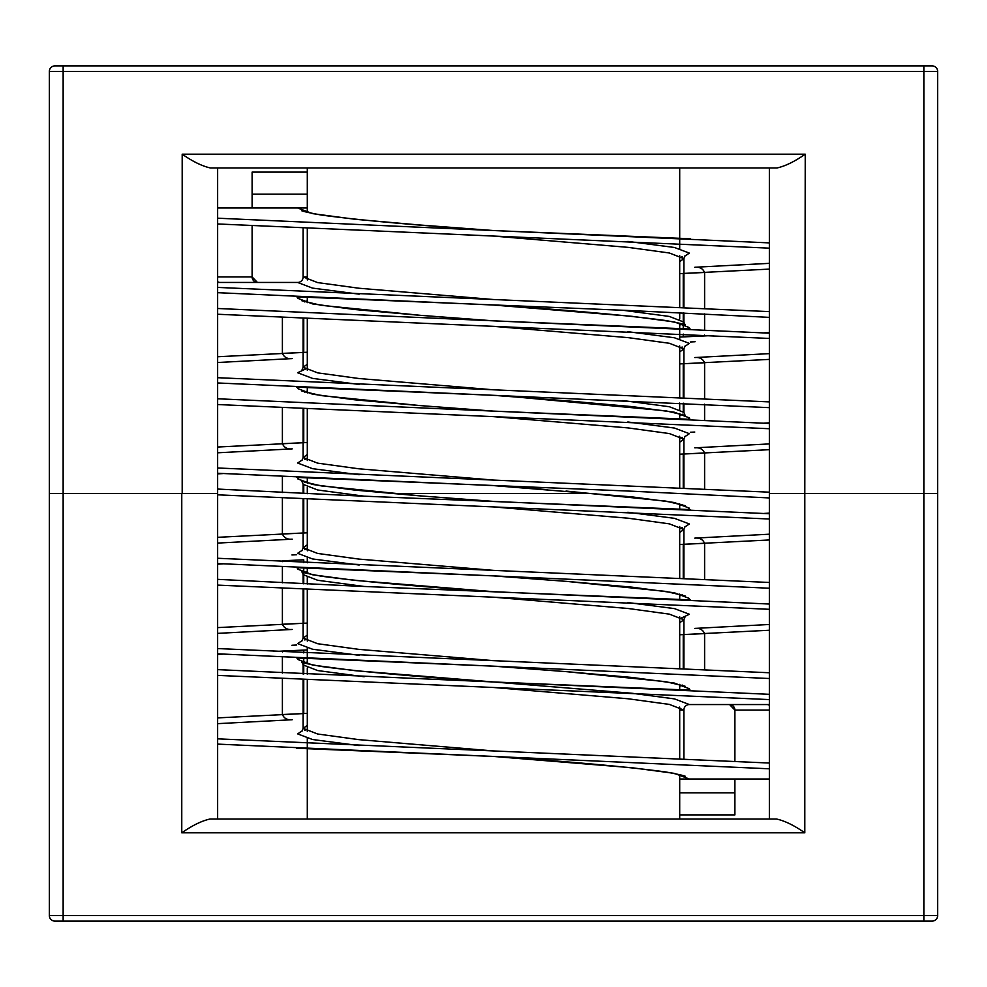 <?xml version="1.0" encoding="UTF-8"?>
<svg xmlns="http://www.w3.org/2000/svg" width="987" height="987" viewBox="0 0 987 987"><rect width="100%" height="100%" fill="white"/><g stroke="black" fill="none" stroke-linecap="round" stroke-linejoin="round"><path stroke-width="1.48" d="M679.71 792.82L734.883 792.82M307.29 194.18L252.117 194.18M493.5 687.483L628.102 698.771L669.359 704.41L683.855 710.06A5.515 5.515 0 0 1 689.37 704.545L769.366 704.545L769.366 763.037L217.633 738.844M493.5 236.066L628.102 247.355L669.359 252.993L683.855 258.631L679.71 261.641M307.29 300.776L304.736 301.923M493.5 326.352L628.102 337.628L669.359 343.279L683.855 348.917L679.71 351.927M307.29 391.062L304.736 392.209M493.5 416.637L628.102 427.914L669.359 433.564L683.855 439.203L679.71 442.201M307.29 481.348L304.736 482.495M420.98 495.943L321.182 485.888L301.886 481.348L303.145 484.346L317.641 489.984L364.166 496.177M493.5 506.923L628.102 518.2L669.359 523.85L683.855 529.488L679.71 532.486M307.29 571.633L304.736 572.781M298.506 567.772L297.63 569.117L312.546 574.755L354.999 580.393L493.5 591.682C416.674 586.5 359.243 581.331 321.182 576.174C306.612 573.435 300.184 571.917 301.886 571.633L303.145 574.631L317.641 580.27L364.166 586.463M493.5 597.197L628.102 608.485L669.359 614.136L683.855 619.774L679.71 622.772M307.29 661.907L304.736 663.067M298.506 658.045L297.63 659.402L312.546 665.041L354.999 670.679L493.5 681.968C416.674 676.786 359.243 671.616 321.182 666.459C306.612 663.72 300.184 662.203 301.886 661.919L303.145 664.917L317.641 670.555L364.166 676.749M302.441 210.786A5.515 5.515 0 0 0 297.63 207.973L217.633 207.973L217.633 167.975L217.633 493.5L49.35 493.5L182.188 493.5L182.188 154.182L805.232 154.182L804.812 493.5L923.857 493.5L805.232 493.5M769.366 248.156L217.633 223.963L217.633 282.455L297.63 282.455A5.515 5.515 0 0 0 303.145 276.94L303.145 228.293M307.29 276.94L303.145 276.94L317.641 282.59L358.898 288.229L493.5 299.517M622.834 310.251L669.359 316.445L683.855 322.083L685.114 325.081C686.816 324.797 680.388 323.28 665.818 320.541C627.757 315.384 570.326 310.214 493.5 305.032L632.001 316.321L674.454 321.959L689.37 327.598L688.494 328.955M682.264 323.933L679.71 325.093M307.29 364.228L303.145 367.226L317.641 372.864L358.898 378.514L493.5 389.803M622.834 400.537L669.359 406.73L683.855 412.369L685.114 415.367L665.818 410.826L515.584 396.934M682.264 414.219L679.71 415.367M307.29 454.513L303.145 457.512L317.641 463.15L358.898 468.8L493.5 480.077M682.264 504.505L679.71 505.652M307.29 544.799L303.145 547.797L317.641 553.436L358.898 559.086L493.5 570.363M682.264 594.791L679.71 595.938M307.29 635.073L303.145 638.083L317.641 643.721L358.898 649.372L493.5 660.648M682.264 685.077L679.71 686.224M307.29 725.359L303.145 728.369L317.641 734.007L358.898 739.645L493.5 750.934M683.855 758.707L683.855 710.06L679.71 710.06M679.71 774.635L679.71 819.025L769.366 819.025L769.366 779.027L689.37 779.027A5.515 5.515 0 0 1 684.559 776.214M217.633 287.414L769.366 311.608M769.366 332.557L764.086 332.866M713.305 335.506L679.71 337.073M307.29 352.236L217.633 356.751L217.633 314.248L769.366 338.442M217.633 377.7L769.366 401.894M769.366 422.843L764.086 423.139M307.29 442.521L217.633 447.037L217.633 404.534L769.366 428.728M217.633 467.986L769.366 492.18M296.655 477.4L632.852 491.242L769.366 497.941L769.366 513.129L764.086 513.425M307.29 532.807L217.633 537.323M217.633 558.272L769.366 582.466L769.366 539.963L679.71 544.479M307.29 623.093L217.633 627.609M217.633 648.558L769.366 672.752L769.366 630.249L679.71 634.764M307.29 713.379L217.633 717.894M769.366 269.106L679.71 273.621M769.366 359.391L679.71 363.907M769.366 449.677L679.71 454.193M222.914 473.575L217.633 473.871M217.633 494.82L769.366 519.014M222.914 563.861L217.633 564.157M217.633 585.106L769.366 609.3M307.29 649.927L273.695 651.494M222.914 654.134L217.633 654.443M217.633 675.392L769.366 699.586M307.29 207.973L297.63 207.973L307.29 207.973M217.633 276.94L252.117 276.94L257.459 282.455L252.117 276.94L252.117 225.838L252.117 276.94A5.515 5.515 0 0 0 257.447 282.455M729.553 704.545A5.515 5.515 0 0 1 734.883 710.06L734.883 761.162M734.883 710.06L729.541 704.545L734.883 710.06L769.366 710.06M689.37 779.027L679.71 779.027L689.37 779.027L679.71 779.027L689.37 779.027L674.454 773.376L632.001 767.738L493.5 756.449L769.366 768.799M937.65 493.5L923.857 493.5L937.65 493.5L937.65 71.422L923.857 71.422L923.857 915.578L937.65 915.578L937.65 493.5M49.35 71.422L49.35 915.578L63.143 915.578L63.143 71.422L49.35 71.422A5.515 5.515 0 0 1 54.865 65.907A5.515 5.515 0 0 0 49.35 71.422M937.65 71.422A5.515 5.515 0 0 0 932.135 65.907L54.865 65.907M679.71 167.975L679.71 248.576M679.71 255.633L679.71 307.093M679.71 312.743L679.71 319.085M679.71 323.218L679.71 338.862M679.71 345.919L679.71 397.379M679.71 403.029L679.71 409.371M679.71 413.504L679.71 418.821M679.71 436.205L679.71 487.664M595.803 493.5L391.197 493.5L595.803 493.5M182.188 154.182C192.786 161.572 202.212 166.174 210.453 167.975L776.966 167.975C785.208 166.174 794.634 161.572 805.232 154.182M307.29 212.365L307.29 167.975L217.633 167.975M769.366 167.975L769.366 493.5L804.812 493.5L804.812 832.818L181.768 832.818L181.768 493.5M688.494 509.514L689.37 508.169L674.454 502.531L632.001 496.88L493.5 485.604L217.633 473.254L217.633 489.058L354.148 495.758L690.345 509.6M49.35 915.578A5.515 5.515 0 0 0 54.865 921.093L932.135 921.093A5.515 5.515 0 0 0 937.65 915.578A5.515 5.515 0 0 1 932.135 921.093M307.29 819.025L307.29 738.424M307.29 731.367L307.29 679.907M307.29 674.257L307.29 667.915M307.29 663.782L307.29 648.138M307.29 641.081L307.29 589.621M307.29 583.971L307.29 577.629M307.29 573.496L307.29 568.179M307.29 562.787L307.29 557.852M307.29 550.795L307.29 499.336M307.29 493.697L307.29 487.344M804.812 832.818C794.214 825.428 784.788 820.826 776.547 819.025L210.034 819.025C201.792 820.826 192.366 825.428 181.768 832.818M769.366 819.025L769.366 493.5M217.633 819.025L217.633 493.5M217.633 452.799L292.214 448.875C287.427 449.369 284.157 447.629 282.393 443.681L303.749 442.682L303.749 408.889M769.366 353.63L694.786 357.553C699.573 357.072 702.843 358.799 704.607 362.76L704.607 398.538M704.607 404.201L704.607 420.006M704.607 362.76L683.251 363.747L683.251 397.539M683.251 403.19L683.251 411.234M282.393 407.902L282.393 443.681M217.633 543.084L292.214 539.161C287.427 539.642 284.157 537.915 282.393 533.955L303.749 532.968L303.749 499.175M769.366 443.916L694.786 447.839C699.573 447.358 702.843 449.085 704.607 453.045L704.607 488.824M704.607 453.045L683.251 454.032L683.251 487.825M282.393 476.721L282.393 492.513M282.393 498.176L282.393 533.955M303.749 485.481L303.749 493.525M217.633 633.37L292.214 629.447C287.427 629.928 284.157 628.201 282.393 624.24L303.749 623.253L303.749 589.461M769.366 534.201L694.786 538.125C699.573 537.631 702.843 539.371 704.607 543.319L704.607 579.098M704.607 543.319L683.251 544.318L683.251 578.111M303.749 562.627L303.749 559.802L282.393 560.801L282.393 561.628M282.393 566.994L282.393 582.799M282.393 588.462L282.393 624.24M303.749 568.006L303.749 583.81M291.942 554.965L296.655 554.743M695.058 341.749L690.345 341.971M704.607 335.087L704.607 335.925L683.251 336.912L683.251 334.087M217.633 362.513L292.214 358.589C287.427 359.083 284.157 357.343 282.393 353.395L303.749 352.396L303.749 318.604M769.366 263.344L694.786 267.267C699.573 266.786 702.843 268.513 704.607 272.474L704.607 308.252M704.607 313.915L704.607 329.72M704.607 272.474L683.251 273.461L683.251 307.253M683.251 312.904L683.251 328.708M282.393 317.617L282.393 353.395M217.633 723.656L292.214 719.733C287.427 720.214 284.157 718.487 282.393 714.526L303.749 713.539L303.749 679.747M303.749 652.913L303.749 650.088L282.393 651.075L282.393 651.913M282.393 657.28L282.393 673.085M282.393 678.748L282.393 714.526M303.749 658.292L303.749 674.096M291.942 645.251L296.655 645.029M769.366 624.487L694.786 628.411C699.573 627.917 702.843 629.657 704.607 633.605L704.607 669.383M704.607 633.605L683.251 634.604L683.251 668.396M679.71 814.892L734.883 814.892L734.883 779.027M307.29 172.108L252.117 172.108L252.117 207.973M297.63 207.973L312.546 213.624L354.999 219.262L418.55 224.9L493.5 230.551L690.345 238.755M627.843 241.408L674.454 247.478L689.37 253.116L684.509 256.324M298.506 296.914L297.63 298.259L312.546 303.897L354.999 309.548L418.55 315.186L493.5 320.837L690.345 329.041M627.843 331.694L674.454 337.764L689.37 343.402L684.509 346.61M298.506 387.2L297.63 388.545L312.546 394.183L354.999 399.834L418.55 405.472L493.5 411.11L690.345 419.315M627.843 421.98L674.454 428.05L689.37 433.688L684.509 436.896M298.506 477.486L297.63 478.831L312.546 484.469L354.999 490.12L418.55 495.758L493.5 501.396L769.366 513.746M627.843 512.265L674.454 518.323L689.37 523.974L684.509 527.181M627.843 602.551L674.454 608.609L689.37 614.259L679.71 618.787M217.633 669.63L493.5 681.968L632.001 693.256L674.454 698.895L689.37 704.545M297.63 282.455L312.546 288.105L359.157 294.163M307.29 368.213L297.63 372.741L312.546 378.391L359.157 384.449M296.655 387.114L493.5 395.318L568.45 400.956L632.001 406.607L674.454 412.245L689.37 417.883L688.494 419.228M302.491 459.819L297.63 463.026L312.546 468.677L359.157 474.735M302.491 550.104L297.63 553.312L312.546 558.95L359.157 565.02M296.655 567.685L493.5 575.89L568.45 581.528L632.001 587.166L674.454 592.817L689.37 598.455L688.494 599.8M302.491 640.39L297.63 643.598L312.546 649.236L359.157 655.306M296.655 657.959L493.5 666.163L568.45 671.814L632.001 677.452L674.454 683.103L689.37 688.741L688.494 690.086M302.491 730.676L297.63 733.884L312.546 739.522L359.157 745.592M296.655 296.828L632.852 310.671L769.366 317.37M217.633 382.968L769.366 407.656M690.345 432.257L694.786 432.047M217.633 563.54L769.366 588.227M217.633 653.826L769.366 678.513M296.655 748.245L493.5 756.449C570.326 761.643 627.757 766.813 665.818 771.97C680.388 774.709 686.816 776.226 685.114 776.51M217.633 218.201L493.5 230.551C416.674 225.357 359.243 220.187 321.182 215.03C306.612 212.291 300.184 210.774 301.886 210.49M217.633 308.487L769.366 333.174M217.633 398.773L769.366 423.46M217.633 579.344L354.148 586.044L690.345 599.886M769.366 694.317L493.5 681.968L690.345 690.172M219.496 282.455L217.633 281.813M767.504 704.545L769.366 705.187M923.857 65.907L923.857 71.422L63.143 71.422L63.143 65.907M63.143 921.093L63.143 915.578L923.857 915.578L923.857 921.093M683.855 307.278L683.855 258.631L685.114 255.633M682.264 256.78L679.71 257.508M301.886 300.776L321.182 305.316L420.98 315.384M439.486 316.815L471.416 319.208M683.855 397.564L683.855 348.917L685.114 345.919M682.264 347.066L679.71 347.794M301.886 391.062L321.182 395.602L420.98 405.669M439.486 407.088L471.416 409.494M683.855 487.849L683.855 439.203L685.114 436.205M682.264 437.352L679.71 438.08M439.486 497.374L471.416 499.78M683.855 578.135L683.855 529.488L685.114 526.49M682.264 527.638L679.71 528.353M683.855 668.421L683.855 619.774L685.114 616.776M682.264 617.924L679.71 618.639M303.145 318.579L303.145 367.226L301.886 370.224M303.145 408.865L303.145 457.512L301.886 460.51M303.145 484.346L303.145 493.5M303.145 499.151L303.145 547.797L301.886 550.795M303.145 574.631L303.145 583.786M303.145 589.436L303.145 638.083L301.886 641.081M303.145 664.917L303.145 674.072M303.145 679.722L303.145 728.369L301.886 731.367M683.855 312.928L683.855 322.083M683.855 403.214L683.855 412.369M304.736 369.076L307.29 368.361M304.736 459.362L307.29 458.647M685.114 505.652L665.818 501.112L566.02 491.057M547.514 489.626L515.584 487.22M304.736 549.648L307.29 548.92M685.114 595.938L665.818 591.398L566.02 581.331M547.514 579.912L515.584 577.506M304.736 639.934L307.29 639.206M685.114 686.224L665.818 681.684L566.02 671.616M547.514 670.185L515.584 667.792M304.736 730.22L307.29 729.492M217.633 292.683L493.5 305.032M217.633 744.112L493.5 756.449M769.366 242.888L493.5 230.551M769.366 604.032L493.5 591.682M252.117 276.94L252.117 225.838M307.29 228.478L307.29 279.95M307.29 297.321L307.29 302.651M307.29 318.764L307.29 370.224M307.29 387.607L307.29 392.937M307.29 409.05L307.29 460.51M307.29 477.893L307.29 483.223M679.71 758.522L679.71 707.05M679.71 689.679L679.71 684.349M679.71 668.236L679.71 616.776M679.71 599.393L679.71 594.063M679.71 577.95L679.71 526.49M679.71 509.107L679.71 503.777"/></g></svg>
